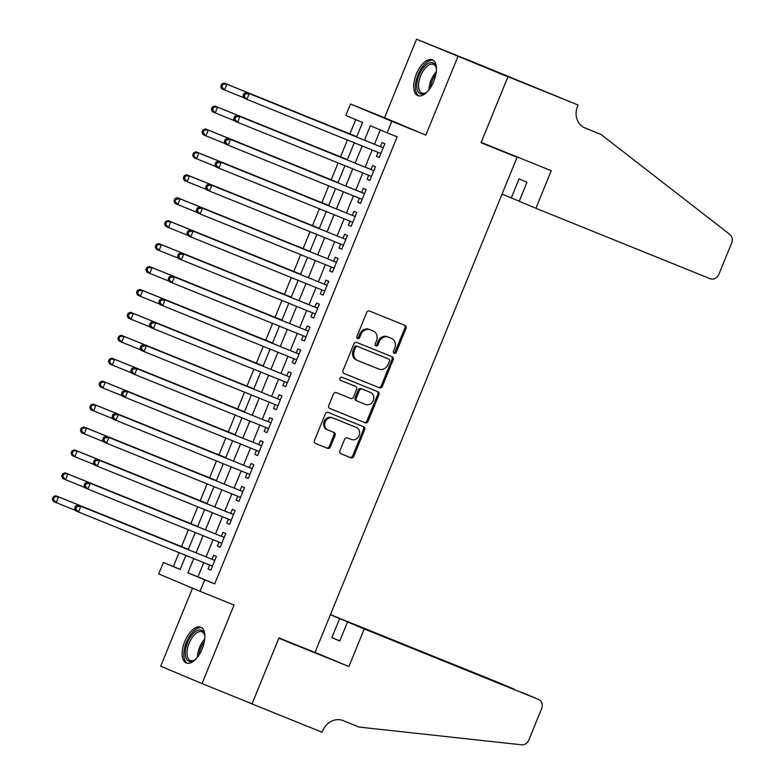 <?xml version="1.0" encoding="UTF-8"?>
<svg xmlns="http://www.w3.org/2000/svg" width="784" height="784" viewBox="0 0 784 784"><rect width="100%" height="100%" fill="white"/><g stroke="black" fill="none" stroke-linecap="round" stroke-linejoin="round"><path stroke-width="1.18" d="M394.225 353.329A1.705 1.48 112.8 0 0 396.243 352.31L406.004 328.408A2.43 2.117 112.8 0 0 404.956 325.36L369.587 311.062A2.43 2.117 112.8 0 0 366.696 312.522L356.945 336.424A1.705 1.48 112.8 0 0 359.699 337.541L360.954 334.445A7.781 6.782 112.8 0 1 370.185 329.79L373.135 330.975A7.781 6.782 112.8 0 1 373.213 331.005A7.781 6.782 112.8 0 1 376.487 340.717L375.222 343.813A1.705 1.48 112.8 0 0 377.966 344.931L379.231 341.834A7.781 6.782 112.8 0 1 388.462 337.169L391.412 338.365A7.781 6.782 112.8 0 1 391.481 338.394A7.781 6.782 112.8 0 1 394.754 348.106L393.499 351.203A1.705 1.48 112.8 0 0 394.215 353.329A1.705 1.48 112.8 0 0 394.225 353.329M393.705 352.957A1.705 1.48 112.8 0 0 395.126 351.84L404.887 327.937A2.43 2.117 112.8 0 0 404.064 324.997M357.161 338.178A1.705 1.48 112.8 0 0 358.582 337.071L359.836 333.974L360.954 334.445M375.438 345.568A1.705 1.48 112.8 0 0 376.849 344.46L378.113 341.363L379.231 341.834M202.223 648.75A19.316 9.447 -68 0 0 200.753 627.18A19.316 9.447 -68 0 0 184.799 641.43A19.316 9.447 -68 0 0 186.278 662.999A19.316 9.447 -68 0 0 202.223 648.75M433.777 81.36A19.316 9.447 -68 0 0 432.298 59.79A19.316 9.447 -68 0 0 416.353 74.029A19.316 9.447 -68 0 0 417.823 95.599A19.316 9.447 -68 0 0 433.777 81.36M339.942 450.731A2.43 2.117 112.8 0 0 340.991 453.779L350.918 457.787A2.43 2.117 112.8 0 0 353.8 456.327L364.629 429.779A2.43 2.117 112.8 0 0 363.59 426.731L328.212 412.433A2.43 2.117 112.8 0 0 325.331 413.893L314.492 440.441A2.43 2.117 112.8 0 0 315.54 443.489L327.526 448.33A2.43 2.117 112.8 0 0 330.417 446.88L335.052 435.512A2.43 2.117 112.8 0 0 334.004 432.474L328.055 430.073A6.497 5.674 112.8 0 1 327.996 430.044A6.497 5.674 112.8 0 1 325.272 421.89A6.497 5.674 112.8 0 1 332.975 418.029L356.259 427.437A6.497 5.674 112.8 0 1 356.318 427.466A6.497 5.674 112.8 0 1 359.043 435.62A6.497 5.674 112.8 0 1 351.35 439.481L347.469 437.913A2.43 2.117 112.8 0 0 344.578 439.363L339.942 450.731M203.752 562.638L197.96 576.848L214.708 583.894L204.702 579.846L200.028 591.312L158.691 573.927L163.376 562.461L180.124 569.507L185.877 555.415M578.063 105.017L507.983 76.695L481.18 142.374L551.25 170.696L535.913 208.299L710.088 278.692A7.428 6.478 112.8 0 0 718.899 274.243L731.668 242.952A7.428 6.478 112.8 0 0 729.826 234.426L601.024 134.466L585.011 127.988A17.336 15.112 -67.2 0 1 584.835 127.919A17.336 15.112 -67.2 0 1 577.543 106.281L578.063 105.017L466.656 59.319L507.944 76.812L481.043 142.717L517.077 157.29L315.001 652.464L278.967 637.902L252.066 703.816L202.017 683.579L234.053 605.062L200.028 591.312M507.944 76.812L416.559 39.2L384.523 117.718L350.487 103.958L391.814 121.344L387.129 132.81L370.381 125.763L364.501 140.169M384.523 117.718L425.849 135.103L457.885 56.585M425.849 135.103L391.814 121.344M214.708 583.894L397.145 136.857L387.129 132.81M379.476 387.806A2.43 2.117 112.8 0 0 382.357 386.345L393.196 359.797A2.43 2.117 112.8 0 0 392.167 356.759L356.769 342.451A2.43 2.117 112.8 0 0 353.888 343.911L343.059 370.46A2.43 2.117 112.8 0 0 344.098 373.507L378.358 387.335A2.43 2.117 112.8 0 0 381.24 385.875L392.078 359.327A2.43 2.117 112.8 0 0 391.255 356.387M378.917 394.783L368.078 421.341A2.43 2.117 112.8 0 1 365.197 422.792L329.819 408.503A2.43 2.117 112.8 0 0 329.819 408.503A2.43 2.117 112.8 0 1 328.77 405.455L333.416 394.087A2.43 2.117 112.8 0 1 336.297 392.637L350.644 398.429A2.43 2.117 112.8 0 0 353.525 396.978L356.602 389.442A2.43 2.117 112.8 0 0 355.554 386.394L340.619 380.358A1.705 1.48 112.8 0 0 340.619 380.358L340.619 380.358A1.705 1.48 112.8 0 1 341.902 377.212L377.868 391.745A2.43 2.117 112.8 0 0 377.868 391.745A2.43 2.117 112.8 0 1 378.917 394.783L377.8 394.313L366.961 420.871L368.078 421.341M192.531 588.157L160.691 666.204L202.017 683.579M466.607 59.427L416.559 39.2M378.055 152.37L376.428 156.339L379.221 157.515L384.836 143.766L382.043 142.59L380.407 146.598M368.696 175.293L367.079 179.271L369.872 180.447L375.477 166.688L372.684 165.512L371.048 169.53M359.337 198.225L357.72 202.194L360.513 203.37L366.128 189.61L363.335 188.434L361.698 192.452M349.987 221.147L348.361 225.116L351.154 226.292L356.769 212.542L353.976 211.366L352.339 215.375M340.628 244.069L339.011 248.048L341.804 249.214L347.41 235.465L344.617 234.289L342.98 238.297M331.269 267.001L329.652 270.97L332.445 272.146L338.061 258.387L335.268 257.211L333.631 261.229M321.92 289.923L320.293 293.892L323.086 295.068L328.702 281.309L325.909 280.143L324.272 284.151M312.561 312.845L310.944 316.814L313.737 317.99L319.343 304.241L316.56 303.065L314.913 307.073M303.212 335.768L301.585 339.746L304.378 340.922L309.994 327.163L307.201 325.987L305.564 330.005M293.853 358.7L292.226 362.669L295.019 363.845L300.635 350.085L297.842 348.909L296.205 352.927M284.494 381.622L282.877 385.591L285.67 386.767L291.285 373.017L288.492 371.841L286.856 375.85M275.145 404.544L273.518 408.523L276.311 409.689L281.926 395.94L279.133 394.764L277.497 398.772M265.786 427.476L264.159 431.445L266.952 432.621L272.567 418.862L269.774 417.686L268.138 421.704M256.427 450.398L254.81 454.367L257.603 455.543L263.218 441.784L260.425 440.618L258.789 444.626M247.078 473.32L245.451 477.299L248.244 478.465L253.859 464.716L251.066 463.54L249.43 467.548M237.719 496.243L236.102 500.221L238.885 501.397L244.5 487.638L241.707 486.462L240.071 490.48M228.36 519.175L226.743 523.144L229.536 524.32L235.151 510.56L232.358 509.394L230.721 513.402M219.01 542.097L217.384 546.066L220.177 547.242L225.792 533.492L222.999 532.316L221.362 536.325M380.328 129.948L374.507 144.217M372.155 149.989L365.158 167.139M362.796 172.911L355.799 190.071M353.447 195.833L346.44 212.993M344.088 218.765L337.091 235.915M334.729 241.688L327.732 258.838M325.38 264.61L318.373 281.77M316.021 287.542L309.023 304.692M306.662 310.464L299.664 327.614M297.312 333.386L290.305 350.546M287.953 356.308L280.956 373.468M278.594 379.24L271.597 396.39M269.245 402.163L262.238 419.313M259.886 425.085L252.889 442.245M250.527 448.017L243.53 465.167M241.178 470.939L234.171 488.089M231.819 493.861L224.822 511.021M222.46 516.783L215.463 533.943M213.111 539.715L206.104 556.865M209.651 565.019L208.034 568.998L210.827 570.174L216.433 556.415L213.64 555.239L212.003 559.247M355.76 119.609L349.919 133.917M347.439 139.993L340.57 156.839M338.08 162.925L331.211 179.761M328.731 185.847L321.852 202.684M319.372 208.769L312.502 225.616M310.013 231.701L303.143 248.538M300.664 254.624L293.784 271.46M291.305 277.546L284.435 294.392M281.946 300.478L275.076 317.314M272.597 323.4L265.717 340.236M263.238 346.322L256.368 363.159M253.879 369.244L247.009 386.091M244.53 392.176L237.66 409.013M235.171 415.099L228.301 431.935M225.821 438.021L218.942 454.867M216.462 460.953L209.593 477.789M207.103 483.875L200.234 500.711M197.754 506.797L190.875 523.643M188.395 529.719L181.525 546.566M179.036 552.651L173.382 566.509L180.183 569.37M517.077 157.29L492.636 147.01M173.382 566.509L163.376 562.461M356.632 136.994L362.561 122.471L345.803 115.424L350.487 103.958M193.746 558.59L187.944 572.8L204.702 579.846M362.139 145.942L355.142 163.092M352.79 168.864L345.783 186.024M343.431 191.796L336.434 208.946M334.072 214.718L327.075 231.868M324.723 237.64L317.716 254.8M315.364 260.562L308.367 277.722M306.015 283.494L299.008 300.644M296.656 306.417L289.659 323.567M287.297 329.339L280.3 346.499M277.948 352.271L270.941 369.421M268.589 375.193L261.591 392.343M259.23 398.115L252.232 415.275M249.88 421.037L242.873 438.197M240.521 443.969L233.524 461.119M231.162 466.892L224.165 484.051M221.813 489.814L214.806 506.974M212.454 512.746L205.457 529.896M203.095 535.668L196.098 552.818M188.238 549.643L195.236 532.493M197.588 526.721L204.595 509.561M206.947 503.789L213.944 486.639M216.306 480.866L223.303 463.716M225.655 457.944L232.662 440.784M235.014 435.022L242.011 417.862M244.373 412.09L251.37 394.94M253.722 389.168L260.729 372.018M263.081 366.246L270.078 349.086M272.43 343.314L279.437 326.164M281.789 320.391L288.786 303.241M291.148 297.469L298.145 280.309M300.497 274.547L307.504 257.387M309.856 251.615L316.854 234.465M319.215 228.693L326.213 211.533M328.565 205.771L335.572 188.611M337.924 182.839L344.921 165.689M347.283 159.916L354.28 142.766M197.96 576.848L187.944 572.8M376.428 156.339L379.24 157.476M367.079 179.271L369.881 180.408M357.72 202.194L360.532 203.33M348.361 225.116L351.173 226.253M339.011 248.048L341.814 249.175M329.652 270.97L332.465 272.107M320.293 293.892L323.106 295.029M310.944 316.814L313.747 317.951M301.585 339.746L304.398 340.883M292.226 362.669L295.039 363.805M282.877 385.591L285.68 386.728M273.518 408.523L276.331 409.65M264.159 431.445L266.972 432.582M254.81 454.367L257.613 455.504M245.451 477.299L248.263 478.426M236.102 500.221L238.904 501.358M226.743 523.144L229.545 524.28M217.384 546.066L220.196 547.203M208.034 568.998L210.837 570.135M390.442 337.963A7.781 6.782 112.8 0 0 390.363 337.924A7.781 6.782 112.8 0 0 390.295 337.894L391.412 338.365M378.113 341.363A7.781 6.782 112.8 0 1 387.345 336.699L390.295 337.894M372.165 330.574A7.781 6.782 112.8 0 0 372.096 330.544A7.781 6.782 112.8 0 0 372.018 330.505L373.135 330.975M359.836 333.974A7.781 6.782 112.8 0 1 369.068 329.319L372.018 330.505M343.872 373.4L378.358 387.335M389.432 361.159A1.705 1.48 112.8 0 0 388.697 359.023L357.651 346.479A1.705 1.48 112.8 0 0 355.632 347.498L354.299 350.762A7.781 6.782 112.8 0 0 357.573 360.473A7.781 6.782 112.8 0 0 357.651 360.503L378.878 369.078A7.781 6.782 112.8 0 0 388.1 364.423L389.432 361.159M387.619 358.572A1.705 1.48 112.8 0 0 387.6 358.562A1.705 1.48 112.8 0 0 387.58 358.562L356.534 346.009A1.705 1.48 112.8 0 0 354.515 347.028L355.632 347.498M357.494 360.434L356.534 360.032A7.781 6.782 112.8 0 1 356.455 360.003A7.781 6.782 112.8 0 1 353.182 350.291L354.515 347.028M329.594 408.386L364.08 422.321A2.43 2.117 112.8 0 0 366.961 420.871M355.573 386.404L354.456 385.934A2.43 2.117 112.8 0 0 354.437 385.924L340.432 380.26M365.53 404.446A6.497 5.674 112.8 0 0 373.223 400.595A6.497 5.674 112.8 0 0 370.499 392.441A6.497 5.674 112.8 0 0 370.44 392.412L362.237 389.089A2.43 2.117 112.8 0 0 359.356 390.55L356.279 398.086A2.43 2.117 112.8 0 0 357.318 401.134L365.53 404.446M369.45 391.99A6.497 5.674 112.8 0 0 369.391 391.971A6.497 5.674 112.8 0 0 369.323 391.941L370.44 392.412M357.279 401.114L356.201 400.663A2.43 2.117 112.8 0 0 356.201 400.663A2.43 2.117 112.8 0 1 355.162 397.615L358.239 390.079A2.43 2.117 112.8 0 1 361.12 388.629L369.323 391.941M377.8 394.313A2.43 2.117 112.8 0 0 376.977 391.383M355.27 427.025A6.497 5.674 112.8 0 0 355.201 426.996A6.497 5.674 112.8 0 0 355.142 426.976L356.259 427.437M327.928 430.014L326.938 429.603A6.497 5.674 112.8 0 1 326.879 429.573A6.497 5.674 112.8 0 1 324.155 421.42A6.497 5.674 112.8 0 1 331.857 417.558L355.142 426.976M315.315 443.381L326.409 447.87A2.43 2.117 112.8 0 0 329.3 446.41L333.935 435.042A2.43 2.117 112.8 0 0 333.112 432.111M340.766 453.662L349.801 457.317A2.43 2.117 112.8 0 0 352.682 455.857L363.521 429.309A2.43 2.117 112.8 0 0 362.698 426.369M356.759 136.681L224.126 83.075L226.919 84.241L224.587 89.974L243.961 97.804M356.749 136.72L226.919 84.241L221.666 84.094L220.725 86.387L221.843 86.848L222.783 84.564M221.843 86.848L224.587 89.974L221.794 88.798L220.725 86.387M221.666 84.094L224.126 83.075M383.209 147.755L246.47 92.463L383.2 147.774M245.118 93.953L249.263 93.639L246.921 99.372L244.128 98.196L243.069 95.775L244.187 96.246L245.118 93.953L244 93.482L243.069 95.775M380.857 153.507L246.921 99.372L244.187 96.246M382.004 147.245A2.479 2.156 112.8 0 0 382.827 147.382L383.366 147.363M380.72 153.84L380.348 153.448A2.479 2.156 112.8 0 0 380.024 153.164M246.47 92.463L244 93.482M427.339 91.689A16.709 8.183 112 0 1 425.732 92.884A16.709 8.183 112 0 1 416.98 83.329A16.709 8.183 112 0 1 426.114 64.876A16.709 8.183 112 0 1 436.1 67.238A16.709 8.183 112 0 1 436.423 69.208M436.247 67.875A15.474 7.575 -68 0 0 433.464 64.396A15.474 7.575 -68 0 0 418.695 83.369A15.474 7.575 -68 0 0 421.87 93.09A15.474 7.575 -68 0 0 426.28 92.522M433.346 60.378A19.188 9.388 -68 0 0 415.54 84.074A19.188 9.388 -68 0 0 418.989 95.903M195.784 659.089A16.709 8.183 112 0 1 194.187 660.285A16.709 8.183 112 0 1 185.426 650.73A16.709 8.183 112 0 1 194.569 632.276A16.709 8.183 112 0 1 204.555 634.628A16.709 8.183 112 0 1 204.879 636.598M204.693 635.275A15.474 7.575 -68 0 0 201.919 631.796A15.474 7.575 -68 0 0 187.151 650.759A15.474 7.575 -68 0 0 190.316 660.491A15.474 7.575 -68 0 0 194.736 659.912M201.802 627.778A19.188 9.388 -68 0 0 183.995 651.465A19.188 9.388 -68 0 0 187.445 663.303M535.913 208.299L519.214 201.272L526.975 182.241L519.047 178.909L511.286 197.94L519.253 201.165M511.286 197.94L502.074 194.06M601.024 134.466L583.59 127.322M507.983 76.695L466.656 59.319M364.237 628.974L538.412 699.367L347.537 621.947L364.237 628.974L348.89 666.567L278.82 638.245L252.017 703.924L322.087 732.246L322.606 730.992A17.336 15.112 112.8 0 1 343.167 720.604L359.18 727.082L521.546 744.8A7.428 6.478 112.8 0 0 528.847 739.969L541.617 708.677A7.428 6.478 112.8 0 0 538.49 699.397A7.428 6.478 112.8 0 0 538.412 699.367M243.873 700.504L252.017 703.924M315.05 652.337L348.89 666.567M330.397 614.734L339.609 618.615L331.838 637.637L339.776 640.979L347.537 621.947M339.609 618.615L497.085 681.992A7.428 6.478 -67.2 0 1 497.154 682.021A7.428 6.478 -67.2 0 1 497.232 682.051M330.436 614.636L497.085 681.992M331.838 637.637L339.815 640.861M514.765 689.538L513.736 689.126M347.41 159.603L214.777 105.997L217.57 107.173L215.228 112.896L234.602 120.736M347.39 159.642L217.57 107.173L212.307 107.016L211.376 109.309L212.493 109.78L213.424 107.486M212.493 109.78L215.228 112.896L212.435 111.73L211.376 109.309M212.307 107.016L214.777 105.997M338.051 182.525L205.418 128.919L208.211 130.095L205.869 135.828L225.253 143.658M338.031 182.564L208.211 130.095L202.948 129.938L202.017 132.231L203.134 132.702L204.065 130.409M203.134 132.702L205.869 135.828L203.085 134.652L202.017 132.231M202.948 129.938L205.418 128.919M328.692 205.457L196.069 151.841L198.852 153.017L196.519 158.75L215.894 166.58M328.682 205.496L198.852 153.017L193.599 152.86L192.658 155.154L193.775 155.624L194.716 153.331M193.775 155.624L196.519 158.75L193.726 157.574L192.658 155.154M193.599 152.86L196.069 151.841M319.343 228.379L186.71 174.773L189.503 175.949L187.16 181.672L206.535 189.503M319.323 228.418L189.503 175.949L184.24 175.792L183.309 178.086L184.426 178.556L185.357 176.263M184.426 178.556L187.16 181.672L184.367 180.506L183.309 178.086M184.24 175.792L186.71 174.773M373.85 170.677L237.111 115.395L373.841 170.696M235.768 116.885L239.904 116.561L237.572 122.294L234.779 121.118L233.71 118.707L234.828 119.168L235.768 116.885L234.651 116.414L233.71 118.707M371.508 176.429L237.572 122.294L234.828 119.168M372.655 170.177A2.479 2.156 112.8 0 0 373.468 170.304L374.017 170.285M371.371 176.772L370.989 176.371A2.479 2.156 112.8 0 0 370.665 176.096M237.111 115.395L234.651 116.414M364.501 193.599L227.762 138.317L364.491 193.628M226.409 139.807L230.555 139.493L228.213 145.226L225.42 144.05L224.361 141.63L225.478 142.1L226.409 139.807L225.292 139.336L224.361 141.63M362.149 199.352L228.213 145.226L225.478 142.1M363.296 193.099A2.479 2.156 112.8 0 0 364.109 193.236L364.658 193.207M362.012 199.695L361.64 199.293A2.479 2.156 112.8 0 0 361.306 199.018M227.762 138.317L225.292 139.336M353.937 216.021L218.403 161.239L353.937 216.021A2.479 2.156 112.8 0 0 354.76 216.159L355.299 216.129M217.05 162.729L221.196 162.415L218.854 168.148L216.061 166.972L215.002 164.552L216.119 165.022L217.05 162.729L215.933 162.259L215.002 164.552M352.79 222.284L218.854 168.148L216.119 165.022M352.653 222.617L352.281 222.225A2.479 2.156 112.8 0 0 351.957 221.941M218.403 161.239L215.933 162.259M344.588 238.944L209.044 184.162L344.588 238.944A2.479 2.156 112.8 0 0 345.401 239.081L345.95 239.061M207.701 185.651L211.837 185.338L209.504 191.071L206.711 189.895L205.643 187.474L206.76 187.944L207.701 185.651L206.584 185.181L205.643 187.474M343.441 245.206L209.504 191.071L206.76 187.944M343.304 245.549L342.931 245.147A2.479 2.156 112.8 0 0 342.598 244.863M209.044 184.162L206.584 185.181M176.008 199.185L174.891 198.715L173.95 201.008L175.067 201.478L176.008 199.185L180.144 198.871L309.964 251.341L177.351 197.695L180.144 198.871L177.811 204.604L197.186 212.435M175.067 201.478L177.811 204.604L175.018 203.428L173.95 201.008M174.891 198.715L177.351 197.695M335.229 261.876L199.695 207.094L335.229 261.876A2.479 2.156 112.8 0 0 336.042 262.013L336.591 261.983M198.342 208.583L202.488 208.27L200.145 213.993L197.352 212.827L196.294 210.406L197.411 210.876L198.342 208.583L197.225 208.113L196.294 210.406M334.082 268.128L200.145 213.993L197.411 210.876M333.945 268.471L333.572 268.069A2.479 2.156 112.8 0 0 333.249 267.795M199.695 207.094L197.225 208.113M300.625 274.224L168.001 220.618L170.794 221.794L168.452 227.527L187.827 235.357M300.615 274.263L170.794 221.794L165.532 221.637L164.591 223.93L165.708 224.4L166.649 222.107M165.708 224.4L168.452 227.527L165.659 226.351L164.591 223.93M165.532 221.637L168.001 220.618M325.879 284.798L190.336 230.016L325.879 284.798A2.479 2.156 112.8 0 0 326.693 284.935L327.232 284.906M188.983 231.505L193.129 231.192L190.786 236.925L187.993 235.749L186.935 233.328L188.052 233.799L188.983 231.505L187.866 231.035L186.935 233.328M324.723 291.06L190.786 236.925L188.052 233.799M324.586 291.393L324.213 291.001A2.479 2.156 112.8 0 0 323.89 290.717M190.336 230.016L187.866 231.035M291.276 297.156L158.642 243.55L161.435 244.716L159.093 250.449L178.468 258.279M291.256 297.195L161.435 244.716L156.173 244.569L155.242 246.862L156.359 247.323L157.29 245.039M156.359 247.323L159.093 250.449L156.3 249.273L155.242 246.862M156.173 244.569L158.642 243.55M317.716 308.23L180.986 252.938L317.706 308.249M179.634 254.428L183.77 254.114L181.437 259.847L178.644 258.671L177.576 256.25L178.693 256.721L179.634 254.428L178.517 253.957L177.576 256.25M315.374 313.982L181.437 259.847L178.693 256.721M316.52 307.72A2.479 2.156 112.8 0 0 317.334 307.857L317.883 307.838M315.237 314.315L314.864 313.923A2.479 2.156 112.8 0 0 314.531 313.639M180.986 252.938L178.517 253.957M281.917 320.078L149.283 266.472L152.076 267.648L149.744 273.381L169.119 281.211M281.907 320.117L152.076 267.648L146.824 267.491L145.883 269.784L147 270.255L147.941 267.961M147 270.255L149.744 273.381L146.951 272.205L145.883 269.784M146.824 267.491L149.283 266.472M308.367 331.152L171.627 275.87L308.357 331.171M170.275 277.36L174.42 277.036L172.078 282.769L169.285 281.593L168.227 279.182L169.344 279.653L170.275 277.36L169.158 276.889L168.227 279.182M306.015 336.904L172.078 282.769L169.344 279.653M307.161 330.652A2.479 2.156 112.8 0 0 307.975 330.789L308.524 330.76M305.878 337.247L305.505 336.846A2.479 2.156 112.8 0 0 305.182 336.571M171.627 275.87L169.158 276.889M272.567 343L139.934 289.394L142.727 290.57L140.385 296.303L159.76 304.133M272.548 343.039L142.727 290.57L137.465 290.413L136.524 292.706L137.641 293.177L138.582 290.884M137.641 293.177L140.385 296.303L137.592 295.127L136.524 292.706M137.465 290.413L139.934 289.394M299.008 354.074L162.268 298.792L298.998 354.103M160.916 300.282L165.061 299.968L162.719 305.701L159.936 304.525L158.868 302.105L159.985 302.575L160.916 300.282L159.809 299.811L158.868 302.105M296.656 359.836L162.719 305.701L159.985 302.575M297.812 353.574A2.479 2.156 112.8 0 0 298.626 353.711L299.165 353.682M296.519 360.17L296.146 359.768A2.479 2.156 112.8 0 0 295.823 359.493M162.268 298.792L159.809 299.811M263.208 365.932L130.575 312.316L133.368 313.492L131.026 319.225L150.401 327.055M263.189 365.971L133.368 313.492L128.106 313.345L127.175 315.629L128.292 316.099L129.223 313.806M128.292 316.099L131.026 319.225L128.233 318.049L127.175 315.629M128.106 313.345L130.575 312.316M288.453 376.496L152.919 321.714L288.453 376.496A2.479 2.156 112.8 0 0 289.267 376.634L289.815 376.604M151.567 323.204L155.712 322.89L153.37 328.623L150.577 327.447L149.509 325.027L150.626 325.497L151.567 323.204L150.45 322.734L149.509 325.027M287.307 382.759L153.37 328.623L150.626 325.497M287.169 383.092L286.797 382.7A2.479 2.156 112.8 0 0 286.464 382.416M152.919 321.714L150.45 322.734M253.849 388.854L121.216 335.248L124.009 336.424L121.677 342.147L141.051 349.987M253.84 388.893L124.009 336.424L118.756 336.267L117.816 338.561L118.933 339.031L119.874 336.738M118.933 339.031L121.677 342.147L118.884 340.981L117.816 338.561M118.756 336.267L121.216 335.248M279.094 399.419L143.56 344.637L279.094 399.419A2.479 2.156 112.8 0 0 279.908 399.556L280.456 399.536M142.208 346.126L146.353 345.813L144.011 351.546L141.218 350.37L140.16 347.949L141.277 348.419L142.208 346.126L141.091 345.666L140.16 347.949M277.948 405.681L144.011 351.546L141.277 348.419M277.81 406.024L277.438 405.622A2.479 2.156 112.8 0 0 277.115 405.348M143.56 344.637L141.091 345.666M244.5 411.776L111.867 358.17L114.66 359.346L112.318 365.079L131.692 372.91M244.481 411.816L114.66 359.346L109.397 359.19L108.466 361.483L109.584 361.953L110.515 359.66M109.584 361.953L112.318 365.079L109.525 363.903L108.466 361.483M109.397 359.19L111.867 358.17M269.745 422.351L134.201 367.569L269.745 422.351A2.479 2.156 112.8 0 0 270.558 422.488L271.107 422.458M132.859 369.058L136.994 368.745L134.662 374.468L131.869 373.302L130.801 370.881L131.918 371.351L132.859 369.058L131.741 368.588L130.801 370.881M268.589 428.603L134.662 374.468L131.918 371.351M268.451 428.946L268.079 428.544A2.479 2.156 112.8 0 0 267.756 428.27M134.201 367.569L131.741 368.588M235.141 434.708L102.508 381.093L105.301 382.269L102.959 388.002L122.333 395.832M235.122 434.748L105.301 382.269L100.038 382.112L99.107 384.405L100.225 384.875L101.156 382.582M100.225 384.875L102.959 388.002L100.166 386.826L99.107 384.405M100.038 382.112L102.508 381.093M260.386 445.273L124.852 390.491L260.386 445.273A2.479 2.156 112.8 0 0 261.199 445.41L261.748 445.381M123.5 391.98L127.645 391.667L125.303 397.4L122.51 396.224L121.442 393.803L122.559 394.274L123.5 391.98L122.382 391.51L121.442 393.803M259.239 451.535L125.303 397.4L122.559 394.274M259.102 451.868L258.73 451.476A2.479 2.156 112.8 0 0 258.397 451.192M124.852 390.491L122.382 391.51M225.782 457.631L93.149 404.025L95.942 405.191L93.61 410.924L112.984 418.754M225.772 457.67L95.942 405.191L90.689 405.044L89.748 407.337L90.866 407.807L91.806 405.514M90.866 407.807L93.61 410.924L90.817 409.748L89.748 407.337M90.689 405.044L93.149 404.025M252.232 468.705L115.493 413.413L252.223 468.724M114.141 414.903L118.286 414.589L115.944 420.322L113.151 419.146L112.092 416.725L113.21 417.196L114.141 414.903L113.023 414.432L112.092 416.725M249.88 474.457L115.944 420.322L113.21 417.196M251.027 468.195A2.479 2.156 112.8 0 0 251.85 468.332L252.389 468.313M249.743 474.79L249.371 474.398A2.479 2.156 112.8 0 0 249.047 474.114M115.493 413.413L113.023 414.432M216.433 480.553L83.8 426.947L86.593 428.123L84.251 433.856L103.625 441.686M216.413 480.592L86.593 428.123L81.33 427.966L80.399 430.259L81.516 430.73L82.447 428.436M81.516 430.73L84.251 433.856L81.458 432.68L80.399 430.259M81.33 427.966L83.8 426.947M242.873 491.627L106.134 436.345L242.864 491.646M104.791 437.835L108.927 437.511L106.595 443.244L103.802 442.068L102.733 439.657L103.851 440.128L104.791 437.835L103.674 437.364L102.733 439.657M240.531 497.379L106.595 443.244L103.851 440.128M241.678 491.127A2.479 2.156 112.8 0 0 242.491 491.264L243.04 491.235M240.384 497.722L240.012 497.321A2.479 2.156 112.8 0 0 239.688 497.046M106.134 436.345L103.674 437.364M207.074 503.475L74.441 449.869L77.234 451.045L74.892 456.778L94.276 464.608M207.054 503.514L77.234 451.045L71.971 450.888L71.04 453.181L72.157 453.652L73.088 451.359M72.157 453.652L74.892 456.778L72.099 455.602L71.04 453.181M71.971 450.888L74.441 449.869M233.514 514.549L96.785 459.267L233.514 514.578M95.432 460.757L99.578 460.443L97.236 466.176L94.443 465L93.384 462.58L94.492 463.05L95.432 460.757L94.315 460.286L93.384 462.58M231.172 520.311L97.236 466.176L94.492 463.05M232.319 514.049A2.479 2.156 112.8 0 0 233.132 514.186L233.681 514.157M231.035 520.645L230.663 520.253A2.479 2.156 112.8 0 0 230.329 519.968M96.785 459.267L94.315 460.286M197.715 526.407L65.082 472.801L67.875 473.967L65.542 479.7L84.917 487.53M197.705 526.446L67.875 473.967L62.622 473.82L61.681 476.104L62.798 476.574L63.739 474.281M62.798 476.574L65.542 479.7L62.749 478.524L61.681 476.104M62.622 473.82L65.082 472.801M222.96 536.971L87.426 482.189L222.96 536.971A2.479 2.156 112.8 0 0 223.783 537.109L224.322 537.089M86.073 483.679L90.219 483.365L87.877 489.098L85.084 487.922L84.025 485.502L85.142 485.972L86.073 483.679L84.956 483.209L84.025 485.502M221.813 543.234L87.877 489.098L85.142 485.972M221.676 543.567L221.304 543.175A2.479 2.156 112.8 0 0 220.98 542.891M87.426 482.189L84.956 483.209M188.366 549.329L55.733 495.723L58.526 496.899L56.183 502.622L75.558 510.462M188.346 549.368L58.526 496.899L53.263 496.742L52.332 499.036L53.449 499.506L54.38 497.213M53.449 499.506L56.183 502.622L53.39 501.456L52.332 499.036M53.263 496.742L55.733 495.723M213.611 559.903L78.067 505.121L213.611 559.903A2.479 2.156 112.8 0 0 214.424 560.031L214.973 560.011M76.724 506.611L80.86 506.288L78.527 512.021L75.734 510.845L74.666 508.434L75.783 508.894L76.724 506.611L75.607 506.141L74.666 508.434M212.464 566.156L78.527 512.021L75.783 508.894M212.327 566.499L211.945 566.097A2.479 2.156 112.8 0 0 211.621 565.823M78.067 505.121L75.607 506.141M395.126 351.84L396.243 352.31M358.582 337.071L359.699 337.541M376.849 344.46L377.966 344.931M387.345 336.699L388.462 337.169M369.068 329.319L370.185 329.79M404.887 327.937L406.004 328.408M392.078 359.327L393.196 359.797M381.24 385.875L382.357 386.345M356.534 346.009L357.651 346.479M353.182 350.291L354.299 350.762M364.08 422.321L365.197 422.792M354.437 385.924L355.554 386.394M361.12 388.629L362.237 389.089M358.239 390.079L359.356 390.55M355.162 397.615L356.279 398.086M331.857 417.558L332.975 418.029M333.935 435.042L335.052 435.512M329.3 446.41L330.417 446.88M326.409 447.87L327.526 448.33M363.521 429.309L364.629 429.779M352.682 455.857L353.8 456.327M349.801 457.317L350.918 457.787M428.995 89.768A15.474 7.575 112 0 1 429.122 87.583A15.474 7.575 112 0 1 436.276 71.736M435.914 74.166A14.965 7.321 -68 0 0 430.416 87.769M197.441 657.168A15.474 7.575 112 0 1 197.578 654.983A15.474 7.575 112 0 1 204.732 639.136M204.369 641.567A14.965 7.321 -68 0 0 198.871 655.169M390.363 337.924L391.481 338.394M372.096 330.544L373.213 331.005M356.455 360.003L357.573 360.473M369.391 391.971L370.499 392.441M356.181 400.653L357.298 401.124M355.201 426.996L356.318 427.466M326.879 429.573L327.996 430.044M497.154 682.021L513.853 689.038M521.791 692.38L538.49 699.397"/></g></svg>
